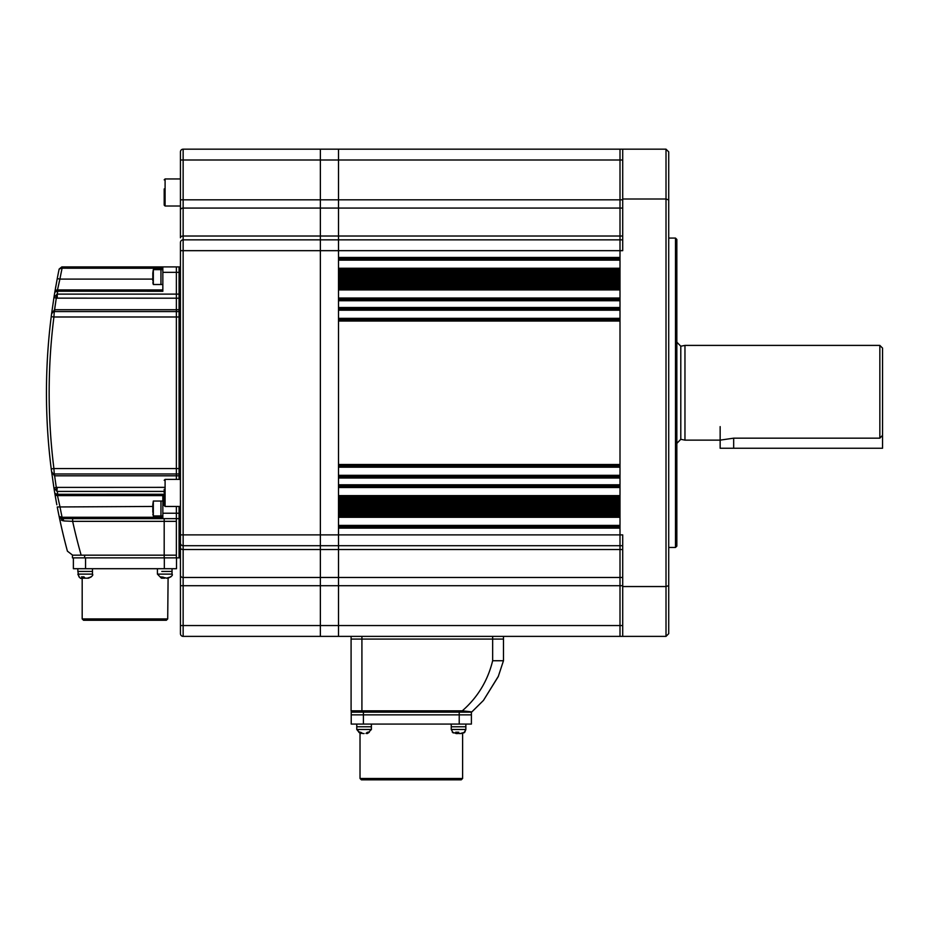 <?xml version="1.0" encoding="UTF-8"?>
<svg xmlns="http://www.w3.org/2000/svg" width="929" height="929" viewBox="0 0 929 929"><rect width="100%" height="100%" fill="white"/><g stroke="black" fill="none" stroke-linecap="round" stroke-linejoin="round"><path stroke-width="1.39" d="M675.488 238.079L676.846 239.438L676.846 546.113L675.488 547.46L675.488 238.079L668.717 238.079M666.012 149.174L668.717 151.88L668.717 633.671L666.012 636.377L666.012 149.174L620.003 149.174L620.003 636.377L320.366 636.377L320.366 149.174L183.141 149.174A2.706 2.706 0 0 0 180.435 151.88L180.435 237.778A2.706 1.753 180 0 1 183.141 236.024L183.141 239.845A2.706 2.706 0 0 0 180.435 242.55L180.435 542.989A2.706 2.706 0 0 0 183.141 545.706L183.141 636.377L320.366 636.377L320.366 545.706L183.141 545.706L183.141 534.872L180.435 534.872L180.435 628.724M668.717 585.595L666.012 586.547L622.709 586.547L622.709 534.872L620.003 534.872L620.003 636.377L666.012 636.377M668.717 199.944L666.012 199.003L622.709 199.003L622.709 250.667L620.003 250.667L620.003 257.438L338.504 257.438L338.504 239.845L338.504 250.667L320.366 250.667L320.366 149.174L183.141 149.174A2.706 2.706 0 0 0 180.435 151.88M622.709 199.003L622.709 149.174L620.003 149.174L620.003 250.667L338.504 250.667L338.504 636.377L338.504 545.706L320.366 545.706L320.366 250.667L183.141 250.667L183.141 534.872L338.504 534.872L338.504 528.113L620.003 528.113L620.003 534.872L338.504 534.872L338.504 545.706L622.709 545.706M622.709 586.547L622.709 636.377M622.709 239.845L338.504 239.845L338.504 236.024L338.504 239.845L183.141 239.845A2.706 2.706 0 0 0 180.435 242.55M733.678 438.163L720.149 440.137L684.963 440.137L684.963 345.402L879.844 345.402L879.844 438.163L733.678 438.163L733.678 448.254L720.149 448.254L720.149 426.608M676.846 342.162L680.794 346.215L680.794 439.324L684.963 440.137M879.844 345.402L882.55 348.108L882.55 435.329L879.844 438.163M733.678 448.254L882.55 448.254L882.55 435.329M620.003 270.966L620.003 272.325L338.504 272.325L338.504 270.966L620.003 270.966M620.003 285.853L620.003 287.212L338.504 287.212L338.504 285.853L620.003 285.853M620.003 300.741L620.003 307.511L338.504 307.511L338.504 300.741L620.003 300.741M620.003 321.039L620.003 464.5L338.504 464.5L338.504 321.039L620.003 321.039M620.003 478.029L620.003 484.799L338.504 484.799L338.504 478.029L620.003 478.029M620.003 498.339L620.003 499.686L338.504 499.686L338.504 498.339L620.003 498.339M620.003 513.226L620.003 514.573L338.504 514.573L338.504 513.226L620.003 513.226M620.003 149.174L338.504 149.174L338.504 236.024L338.504 149.174L320.366 149.174L338.504 149.174M620.003 258.796L338.504 258.796M620.003 269.619L338.504 269.619M620.003 273.672L338.504 273.672M620.003 275.03L338.504 275.03M620.003 276.389L338.504 276.389M620.003 277.736L338.504 277.736M620.003 279.095L338.504 279.095M620.003 280.442L338.504 280.442M620.003 281.801L338.504 281.801M620.003 283.148L338.504 283.148M620.003 284.506L338.504 284.506M620.003 288.559L338.504 288.559M620.003 299.393L338.504 299.393M620.003 308.869L338.504 308.869M620.003 319.692L338.504 319.692M620.003 465.859L338.504 465.859M620.003 476.682L338.504 476.682M620.003 486.157L338.504 486.157M620.003 496.98L338.504 496.98M620.003 501.045L338.504 501.045M620.003 502.392L338.504 502.392M620.003 503.75L338.504 503.75M620.003 505.097L338.504 505.097M620.003 506.456L338.504 506.456M620.003 507.803L338.504 507.803M620.003 509.162L338.504 509.162M620.003 510.509L338.504 510.509M620.003 511.867L338.504 511.867M620.003 515.932L338.504 515.932M620.003 526.755L338.504 526.755M498.234 676.626L483.452 700.42L498.234 676.626L503.472 660.74L498.234 676.626L483.452 700.42L471.92 711.846L483.452 700.42L498.443 676.138M471.92 711.846A1.359 1.359 0 0 1 471.049 712.16A1.359 1.359 0 0 0 471.92 711.846A1.359 1.359 90 0 1 471.049 712.16L462.317 712.16L462.317 710.813L471.34 711.823M361.915 712.16L361.915 710.813L351.092 710.813A1.359 1.359 0 0 0 352.439 712.16A1.359 1.359 0 0 1 351.092 710.813L351.092 639.082L361.915 639.082L361.915 710.813L462.317 710.813C477.703 697.342 487.818 680.643 492.649 660.74L503.472 660.74L503.472 639.082L361.915 639.082L503.472 639.082L503.472 636.377M351.092 636.377L351.092 639.082L361.915 639.082L361.915 636.377M180.435 513.226L179.076 513.226L179.076 518.637L179.076 506.456L179.076 513.226L176.371 513.226L176.371 518.637L162.842 518.637L162.842 513.226L176.371 513.226L176.371 506.456L176.371 518.637L179.076 518.637L179.076 557.876L180.435 557.876M162.842 268.26L61.523 268.202L59.142 269.073L61.802 266.913L176.371 266.913L176.371 475.811L179.076 475.811L179.076 479.387L179.076 473.976L179.076 475.811L180.435 475.811M179.076 266.913L180.435 266.913L179.076 266.913L179.076 272.325L179.076 266.913L176.371 266.913L176.371 311.575L179.076 311.575L179.076 316.986L53.917 316.986L54.254 311.575L176.371 311.575L176.371 479.387L176.371 475.811L54.625 475.811L56.274 487.4L164.189 487.353M54.172 472.698L54.254 473.976L180.435 473.976M56.332 502.066L54.811 493.369A609.006 609.006 0 0 1 53.952 488.097L51.223 468.901L53.917 468.564L179.076 468.564L179.076 473.976L179.076 316.986L179.076 468.564L180.435 468.564M180.435 298.197L179.076 298.197L179.076 272.325L179.076 298.197L56.274 298.151L54.625 309.729L179.076 309.729L179.076 311.575L180.435 311.575L179.076 311.575L179.076 298.197L179.076 309.729L180.435 309.729M176.371 555.17L164.189 555.17L176.371 555.17L176.371 518.637L176.371 557.876L179.076 557.876L179.076 518.637L180.435 518.637M176.371 557.876L72.439 557.876L72.439 555.17L72.439 557.876M72.636 555.17L67.411 551.164L72.636 555.17L164.189 555.17L164.189 521.343L72.648 521.343A596.824 596.824 0 0 0 81.148 555.17L72.439 555.17M164.189 557.876L164.189 555.17L84.62 555.17L84.62 557.876M46.45 392.77A609.006 609.006 0 0 0 51.223 468.901A609.006 609.006 0 0 1 51.223 316.65L53.917 316.986A606.3 606.3 0 0 0 53.917 468.564L54.254 473.976A2.706 2.706 0 0 1 51.571 471.618L54.497 475.799L54.254 473.976A2.706 2.706 0 0 1 51.571 471.618M53.069 311.854L51.571 313.921A2.706 2.706 0 0 1 54.254 311.575L56.274 298.151L53.952 297.454L51.571 313.932L54.497 309.74L51.571 313.932L51.223 316.65M180.435 272.325L162.842 272.325L162.842 291.276L57.261 291.23L54.811 292.182L57.25 278.584L59.909 279.095L57.482 289.918L162.842 289.918M55.868 286.074L55.531 288.013M55.183 290.011L54.997 291.125M162.842 495.621L57.482 495.621L54.811 493.369L54.985 494.379M55.241 495.889L55.473 497.236M55.903 499.651L56.239 501.509M55.31 496.249L55.485 497.247M62.348 530.993L62.951 533.583M162.842 518.637L62.022 518.637M162.842 513.226L162.842 494.274L57.261 494.309L54.811 493.369A2.706 2.706 0 0 0 57.482 495.621L59.909 506.456A606.3 606.3 0 0 0 62.08 517.279L162.842 517.279M57.842 497.305L57.261 494.309M57.261 291.23L57.482 289.918A2.706 2.706 0 0 0 54.811 292.182L54.811 292.182A609.006 609.006 0 0 0 53.952 297.454A609.006 609.006 0 0 1 54.811 292.182A609.006 609.006 0 0 0 53.952 297.454A609.006 609.006 0 0 1 54.811 292.182L57.517 289.778M59.003 282.985L59.421 281.139M162.842 272.325L162.842 266.913M72.648 518.637L72.648 521.343L63.683 520.937L59.142 516.478A609.006 609.006 0 0 0 67.411 551.164A609.006 609.006 0 0 1 59.142 516.478L61.802 518.637L59.142 516.478A609.006 609.006 0 0 1 57.25 506.967L152.82 506.456M61.279 520.008L62.522 520.704M60.269 518.161L61.802 518.637A2.706 1.904 90 0 1 63.683 520.937L68.154 521.134M57.25 506.967A609.006 609.006 0 0 0 59.142 516.478A609.006 609.006 0 0 1 57.25 506.967A609.006 609.006 0 0 0 59.142 516.478L62.08 517.279L62.08 518.637M164.189 491.418L57.238 491.418L53.952 488.097L56.274 487.4A5.411 0.639 84 0 1 56.901 491.36L57.238 487.353M54.625 473.976L54.497 475.799M53.952 297.454L57.238 294.121L180.435 294.121M57.25 278.584A609.006 609.006 0 0 1 59.142 269.073A609.006 609.006 0 0 0 57.25 278.584M57.482 289.918A2.706 2.706 0 0 0 54.811 292.182L55.554 291.439M53.952 488.097A609.006 609.006 0 0 0 54.811 493.369A609.006 609.006 0 0 1 53.952 488.097A609.006 609.006 0 0 0 54.811 493.369L57.482 495.621M61.523 517.337L61.802 518.637L60.954 518.498M56.843 504.784A609.006 609.006 0 0 1 55.694 498.478A609.006 609.006 0 0 0 56.843 504.784A609.006 609.006 0 0 1 55.694 498.478A609.006 609.006 0 0 0 56.843 504.784M54.625 311.575L54.625 309.729M57.238 298.197L57.238 294.121A606.3 606.3 0 0 1 57.714 291.276L57.714 289.918M56.274 298.151A5.411 0.639 96 0 0 56.901 294.179M54.137 313.387L54.045 314.931M57.714 495.621L57.714 494.274A606.3 606.3 0 0 1 57.238 491.418M152.82 279.095L59.909 279.095A606.3 606.3 0 0 1 62.08 268.26L62.08 266.913M61.523 268.202L61.802 266.913M167.708 618.923L166.361 620.27L83.529 620.27L82.182 618.923L167.708 618.923L168.091 578.175C171.726 576.444 173.038 575.097 172.039 574.122C173.038 575.097 171.726 576.444 168.091 578.175M176.51 568.711L176.51 557.876L176.51 568.711L73.379 568.711L73.379 557.876L73.379 568.711M176.51 557.876L164.328 557.876L164.328 568.711M83.935 576.863L81.462 576.863L82.727 578.186L81.798 578.175C80.73 579.104 79.406 577.745 77.85 574.122L92.459 574.122C93.457 575.097 92.145 576.444 88.51 578.175L91.274 576.863L87.314 578.186L85.201 578.186L83.935 576.863M77.85 568.711L77.85 571.416L92.459 571.416L92.459 574.122M86.943 578.186L88.406 578.186M82.727 578.186L85.108 578.186M83.366 576.979L83.366 578.186M78.988 576.944L77.85 571.416L92.459 571.416L92.459 568.711M166.512 578.186L170.855 576.863L166.895 578.186L161.042 576.863L162.308 578.186L161.379 578.175L157.419 574.122L172.039 574.122L172.039 571.416L172.039 574.122M161.785 571.416L172.039 571.416L161.785 571.416M162.308 578.186L164.688 578.186M162.947 576.979L162.947 578.186M152.82 504.598L153.32 501.045L153.32 515.932L160.949 515.932L160.949 512.947L160.949 515.932L162.842 515.932M152.82 504.319L152.82 512.367M153.32 515.932L152.82 514.039M162.842 501.045L160.949 501.045L160.949 512.947L160.949 501.045L153.32 501.045M152.82 273.172L153.32 269.619L153.32 284.506L160.949 284.506L160.949 281.522L160.949 284.506L162.842 284.506M152.82 272.894L152.82 280.953M153.32 284.506L152.82 282.625M162.842 269.619L160.949 269.619L160.949 281.522L160.949 269.619L153.32 269.619M460.203 733.55L464.779 732.238L461.063 733.55L459.1 733.55L458.311 732.238L455.686 732.238L456.487 733.55L452.307 732.238M451.239 724.074L451.239 726.78L465.859 726.78L465.859 729.486L451.239 729.486L453.224 732.969M456.487 733.55L456.894 732.389M456.034 733.55L457.985 733.55L458.787 732.238M457.579 732.354L457.579 733.55M451.239 729.486L451.239 726.78L465.859 726.78L465.859 729.486L463.873 732.969M365.991 733.399L367.327 733.55L369.312 732.238L367.385 732.238L365.991 733.422M371.391 724.074L371.391 726.78L356.771 726.78L356.771 724.074L356.771 726.78L371.391 726.78L371.391 729.486L367.327 733.55M364.098 733.55L362.925 733.55L364.098 733.55M362.925 733.55L360.684 732.238L358.791 732.238L362.171 733.422M462.607 778.479L461.248 779.826L361.369 779.826L360.022 778.479L462.607 778.479L462.607 733.457M471.398 724.074L351.22 724.074L351.22 714.865L363.402 714.865L351.22 714.865L351.22 712.16L471.398 712.16L471.398 714.865L363.402 714.865L471.398 714.865L471.398 724.074L471.398 712.16M183.141 636.377A2.706 2.706 0 0 1 180.435 633.671L180.435 542.989M180.435 316.986L179.076 316.986L179.076 311.575M164.189 489.362L164.189 505.55L165.095 506.456L180.435 506.456M164.189 188.924L164.189 205.112L165.095 206.006L180.435 206.006M622.709 625.554L180.435 625.554M622.709 585.723L180.435 585.723M622.709 577.478L183.141 577.478A2.706 2.067 0 0 1 180.435 575.411M622.709 549.527L183.141 549.527A2.706 1.753 0 0 1 180.435 547.773M622.709 159.997L183.141 159.997L183.141 236.024L622.709 236.024M622.709 208.073L183.141 208.073A2.706 2.067 180 0 0 180.435 210.14M622.709 199.816L180.435 199.816M620.003 260.143L338.504 260.143M620.003 268.26L338.504 268.26M620.003 289.918L338.504 289.918M620.003 298.035L338.504 298.035M620.003 310.216L338.504 310.216M620.003 318.333L338.504 318.333M620.003 467.206L338.504 467.206M620.003 475.323L338.504 475.323M620.003 487.504L338.504 487.504M620.003 495.621L338.504 495.621M620.003 517.279L338.504 517.279M620.003 525.396L338.504 525.396M492.649 660.74L492.649 636.377M176.371 521.343L164.189 521.343L164.189 518.637M51.571 313.932A2.706 2.706 0 0 1 54.254 311.575M85.561 568.711L85.561 557.876M360.022 778.479L360.022 733.469L356.771 729.486L356.771 726.78L356.771 729.486L371.391 729.486M459.216 724.074L459.216 712.16M363.402 724.074L363.402 712.16M183.141 149.174L183.141 159.997L180.435 159.997M183.141 239.845L183.141 250.667L180.435 250.667M179.076 521.343L180.435 521.343M164.189 480.293L165.095 479.387L165.095 506.456M164.189 179.843L165.095 178.949L165.095 206.006M675.488 547.46L668.717 547.46M680.794 346.215L684.963 345.402M680.794 439.324L676.846 443.388M82.182 618.923L82.182 578.186M157.419 568.711L157.419 574.122M172.039 568.711L172.039 571.416L172.039 568.711M465.859 724.074L465.859 726.78M356.771 729.486L360.835 733.55M464.755 732.261L465.859 729.486M165.095 479.387L180.435 479.387M165.095 178.949L180.435 178.949"/></g></svg>
